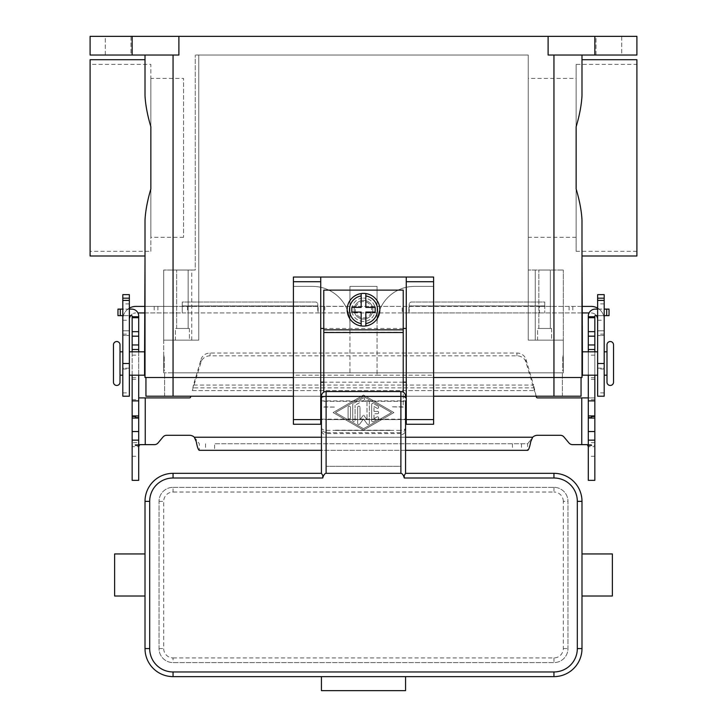 <?xml version="1.0" encoding="UTF-8"?>
<svg xmlns="http://www.w3.org/2000/svg" width="727" height="727" viewBox="0 0 727 727"><rect width="100%" height="100%" fill="white"/><g stroke="black" fill="none" stroke-linecap="round" stroke-linejoin="round"><path stroke-width="0.55" stroke-dasharray="3.63 2.73" d="M363.5 321.434A11.687 11.687 0 0 1 351.813 309.757A11.687 11.687 0 0 1 363.5 298.07A11.687 11.687 0 0 0 351.813 309.757A11.687 11.687 0 0 0 363.5 321.434A11.687 11.687 0 0 0 375.187 309.757A11.687 11.687 0 0 0 363.5 298.07A11.687 11.687 0 0 1 375.187 309.757A11.687 11.687 0 0 1 363.5 321.434M363.5 319.098A9.351 9.351 0 0 0 372.851 309.757A9.351 9.351 0 0 0 363.5 300.405A9.351 9.351 0 0 1 372.851 309.757A9.351 9.351 0 0 1 363.5 319.098A9.351 9.351 0 0 1 354.149 309.757A9.351 9.351 0 0 1 363.5 300.405A9.351 9.351 0 0 0 354.149 309.757A9.351 9.351 0 0 0 363.5 319.098A9.351 9.351 0 0 0 372.851 309.757A9.351 9.351 0 0 0 363.5 300.405A9.351 9.351 0 0 0 354.149 309.757A9.351 9.351 0 0 0 363.5 319.098A9.351 9.351 0 0 0 372.851 309.757A9.351 9.351 0 0 0 363.5 300.405A9.351 9.351 0 0 0 354.149 309.757A9.351 9.351 0 0 0 363.5 319.098M321.434 401.322L321.434 419.152L321.434 401.322L405.566 401.322L405.566 419.152L405.566 401.322M405.566 428.285L404.194 431.384L400.886 432.665L400.886 430.348L404.194 429.748L405.566 428.285L405.566 430.002A4.707 4.671 90 0 1 400.886 434.71L400.886 466.316L326.114 466.316L400.886 466.316L400.886 434.71M405.566 400.886L405.566 419.579L321.434 419.579L321.434 400.886L405.566 400.886M400.886 391.544L400.886 396.215L405.566 396.215A4.671 4.671 0 0 0 400.886 391.544L326.114 391.544A4.671 4.671 0 0 0 321.434 396.215L326.114 396.215L326.114 432.665L322.806 431.384L321.434 428.285L322.806 429.748L326.114 430.348L400.886 430.348L400.886 396.215L326.114 396.215L326.114 391.544M405.566 430.002L405.566 473.332L553.947 473.332A28.044 28.044 0 0 1 581.991 501.366L581.991 648.584A28.044 28.044 0 0 1 553.947 676.628L405.566 676.628L405.566 690.65L321.434 690.65L321.434 676.628L405.566 676.628M400.886 419.579L326.114 419.579L400.886 419.579L326.114 419.579L326.114 434.71A4.707 4.671 90 0 1 321.434 430.002L321.443 473.332L173.053 473.332A28.044 28.044 0 0 0 145.009 501.366L145.009 648.584A28.044 28.044 0 0 0 173.053 676.628L321.434 676.628M321.434 430.002L321.434 428.285M173.053 487.354L553.947 487.354A14.022 14.022 0 0 1 567.969 501.366L567.969 648.584A14.022 14.022 0 0 1 553.947 662.606L173.053 662.606A14.022 14.022 0 0 1 159.031 648.584L159.031 501.366A14.022 14.022 0 0 1 173.053 487.354A14.022 14.022 0 0 0 159.031 501.366L159.031 648.584A14.022 14.022 0 0 0 173.053 662.606L553.947 662.606A14.022 14.022 0 0 0 567.969 648.584L567.969 501.366A14.022 14.022 0 0 0 553.947 487.354L173.053 487.354L173.053 492.025A9.351 9.351 0 0 0 163.702 501.366L163.702 648.584A9.351 9.351 0 0 0 173.053 657.935L173.053 662.606M145.009 553.947L145.009 596.013M612.37 596.013L612.37 553.947M581.991 553.947L581.991 596.013M114.63 596.013L114.63 553.947M326.114 434.71L326.114 419.579M400.886 433.565L326.114 433.565L326.114 432.665L400.886 432.665L400.886 433.565M321.434 419.152L405.566 419.152M606.99 382.193L606.99 344.807M113.467 382.193L113.467 344.807M363.5 317.935A8.179 8.179 0 0 0 371.679 309.757A8.179 8.179 0 0 0 363.5 301.578A8.179 8.179 0 0 0 355.321 309.757A8.179 8.179 0 0 0 363.5 317.935M363.5 326.114A16.357 16.357 0 0 0 379.857 309.757A16.357 16.357 0 0 0 363.5 293.399A16.357 16.357 0 0 0 347.142 309.757A16.357 16.357 0 0 0 363.5 326.114M349.951 323.779A37.386 37.386 0 0 0 339 297.334A37.386 37.386 0 0 1 349.951 323.779L349.951 286.383L377.049 286.383L377.049 323.779A37.386 37.386 0 0 1 414.445 286.383L433.601 286.383L414.445 286.383A37.386 37.386 0 0 0 377.049 323.779L377.049 375.187L377.049 286.383L349.951 286.383L349.951 375.187L377.049 375.187L349.951 375.187L349.951 323.779M150.852 251.333L150.852 166.438L150.852 251.333L90.093 251.333L90.093 64.394L150.852 64.394L150.852 188.993L150.852 64.394M183.567 237.311L150.852 237.311L150.852 78.416L183.567 78.416L183.567 237.311L183.567 78.416M576.147 237.311L528.247 237.311L528.247 78.416L576.147 78.416L576.147 237.311L576.147 78.416M636.907 251.333L576.147 251.333L576.147 64.394L636.907 64.394L636.907 251.333L636.907 64.394M90.093 59.714L90.093 256.004M145.009 59.714L145.009 95.7C145.5 104.952 147.445 115.302 150.852 126.734L150.852 188.993C147.445 200.425 145.5 210.775 145.009 220.027L145.009 256.004M636.907 59.714L636.907 256.004M581.991 59.714L581.991 95.7C581.5 104.906 579.555 115.257 576.147 126.734L576.147 188.993C579.555 200.47 581.5 210.812 581.991 220.027L581.991 256.004M551.611 328.45L551.611 340.136L537.589 340.136L537.589 328.45L551.611 328.45L551.611 340.136L537.589 340.136L537.589 328.45L551.611 328.45M550.348 270.026L550.348 328.45L538.852 328.45L538.852 270.026L550.348 270.026L538.852 270.026L550.348 270.026L550.348 328.45L538.852 328.45L550.348 328.45L538.852 328.45L538.852 270.026L550.348 270.026M189.411 328.45L189.411 340.136L175.389 340.136L175.389 328.45L189.411 328.45L189.411 340.136L175.389 340.136L175.389 328.45L189.411 328.45M188.148 270.026L188.148 328.45L176.652 328.45L176.652 270.026L188.148 270.026L176.652 270.026L188.148 270.026L188.148 328.45L176.652 328.45L188.148 328.45L176.652 328.45L176.652 270.026L188.148 270.026M145.009 370.506L145.009 356.494M144.591 370.506L144.591 356.494L144.591 370.506M163.748 356.494L163.748 370.506M122.808 375.187L122.808 351.813L122.808 375.187M120.01 375.187L120.01 351.813L120.01 375.187M144.591 375.187L144.591 351.813M129.351 351.813L129.351 375.187L129.351 351.813M163.748 363.5L164.22 363.963L164.22 363.037L163.748 363.5M164.22 363.037L164.22 363.963M164.22 356.021L163.748 356.021L163.748 370.979L164.22 370.979L164.22 356.021L164.22 370.979M163.748 370.979L163.748 356.021M120.01 382.193L120.01 344.807M581.991 370.506L581.991 356.494M582.409 356.494L582.409 370.506L582.409 356.494M563.252 356.494L563.252 370.506M604.192 351.813L604.192 375.187L604.192 351.813M606.99 351.813L606.99 375.187L606.99 351.813M597.649 375.187L597.649 351.813L597.649 375.187M563.252 363.5L562.78 363.963L562.78 363.037L563.252 363.5M562.78 356.021L563.252 356.021L563.252 370.979L562.78 370.979L562.78 356.021L562.78 370.979M596.013 55.043L596.013 36.35L621.712 36.35L621.712 55.043L596.013 55.043L596.013 36.35L621.712 36.35L621.712 55.043L596.013 55.043M105.288 55.043L105.288 36.35L130.987 36.35L130.987 55.043L105.288 55.043L105.288 36.35L130.987 36.35L130.987 55.043L105.288 55.043M597.649 312.092L597.649 320.271L597.649 312.092M604.192 312.092L604.192 320.271L604.192 312.092M129.351 312.092L129.351 303.913L129.351 312.092M122.808 312.092L122.808 303.913L122.808 312.092M323.779 392.171L323.779 290.128L403.221 290.128L403.221 406.838L391.544 406.838L403.221 407.093L403.221 392.171M323.779 407.093L335.456 407.093L323.779 406.838M335.456 430.202L391.544 430.202M406.266 277.042L406.266 382.193L320.734 382.193L320.734 424.259L293.399 424.259L293.399 375.187L349.951 375.187M320.734 382.193L320.734 277.042M129.351 308.157A13.086 13.086 0 0 0 122.808 319.489L122.808 330.785L122.808 319.489A13.086 13.086 0 0 1 135.894 306.403L539.507 306.403L539.507 312.946L137.939 312.946M145.009 312.946L182.241 312.946L182.241 305.94L182.241 312.946L408.883 312.946L408.883 306.403L402.213 306.403L402.213 312.946M145.009 306.403L172.899 306.403L172.899 312.946M129.351 319.489L129.351 330.785L129.351 319.489A6.543 6.543 0 0 1 135.894 312.946A6.543 6.543 0 0 0 130.596 315.654M172.899 306.403L318.117 306.403L318.117 312.946L317.781 305.94L317.781 311.538L317.781 306.312L402.213 306.403M122.808 294.644L122.808 368.171L129.351 368.171L129.351 396.215M129.351 294.644L129.351 335.456L122.808 335.456L129.351 335.456L129.351 330.785L129.351 368.171L122.808 368.171L122.808 396.215M182.241 305.94L182.241 302.023L315.436 302.023A2.335 2.335 0 0 1 317.781 304.359L317.781 305.94L182.241 305.94L182.241 302.023L315.436 302.023A2.335 2.335 0 0 1 317.781 304.359L317.781 305.94L182.241 305.94M539.507 312.946L589.061 312.946M581.991 312.946L408.883 312.946L409.219 305.94L409.219 311.538L409.219 306.312L544.759 306.403L544.759 312.946L544.759 305.94L544.759 306.403L554.101 306.403L554.101 312.946M581.991 306.403L554.101 306.403M539.507 306.403L591.106 306.403A13.086 13.086 0 0 1 604.192 319.489L604.192 330.785L604.192 319.489A13.086 13.086 0 0 0 597.649 308.157M596.404 315.654A6.543 6.543 0 0 0 591.106 312.946A6.543 6.543 0 0 1 597.649 319.489L597.649 330.785L597.649 319.489M544.759 305.94L544.759 302.023L411.564 302.023A2.335 2.335 0 0 0 409.219 304.359L409.219 305.94L544.759 305.94L544.759 302.023L411.564 302.023A2.335 2.335 0 0 0 409.219 304.359L409.219 305.94L544.759 305.94M604.192 294.644L604.192 368.171L597.649 368.171L597.649 396.215M597.649 294.644L597.649 335.456L604.192 335.456L597.649 335.456L597.649 330.785L597.649 368.171L604.192 368.171L604.192 396.215M594.84 36.35L594.84 55.043L636.907 55.043L636.907 36.35L90.093 36.35L90.093 55.043L132.16 55.043L132.16 36.35M130.987 36.35L105.288 36.35L130.987 36.35M621.712 36.35L596.013 36.35L621.712 36.35M178.897 36.35L178.897 55.043L132.16 55.043M548.103 36.35L548.103 55.043L594.84 55.043M581.991 377.522L145.009 377.522M178.897 55.043L173.053 55.043L178.897 55.043M293.399 377.522L433.601 377.522M553.947 55.043L581.991 55.043L553.947 55.043L553.947 377.522L581.055 377.522L173.053 377.522L553.947 377.522L553.947 396.215L581.055 396.215L581.055 377.522M173.053 55.043L145.009 55.043L173.053 55.043L173.053 377.522L145.945 377.522L173.053 377.522L173.053 396.215L562.362 396.215L173.053 396.215L553.947 396.215L553.947 372.851L163.702 372.851L163.702 340.136L198.753 340.136L198.753 55.043L528.247 55.043L195.254 55.043L198.753 55.043L198.753 340.136L163.702 340.136L198.753 340.136L198.753 55.043L198.753 340.136L191.746 340.136L191.746 270.026L195.254 270.026L195.254 55.043L195.254 270.026L163.702 270.026L191.746 270.026L191.746 340.136L163.702 340.136L163.702 270.026L163.702 372.851L563.298 372.851L563.298 270.026L563.298 340.136L528.247 340.136L553.947 340.136L528.247 340.136L528.247 55.043L528.247 340.136L528.247 270.026L563.298 270.026L528.247 270.026L528.247 340.136L535.254 340.136L535.254 270.026L535.254 340.136L563.298 340.136L563.298 372.851L173.053 372.851L562.362 372.851L553.947 372.851L553.947 340.136L553.947 396.215M563.298 370.506L563.298 356.494M145.945 377.522L145.945 396.215L173.053 396.215L164.638 396.215L173.053 396.215L173.053 340.136L173.053 396.215M433.601 396.215L406.266 396.215M405.566 396.215L321.434 396.215M320.734 396.215L293.399 396.215M164.638 396.215L164.638 372.851L164.638 396.215M562.362 396.215L562.362 372.851L562.362 396.215M613.533 382.193L613.533 344.807M582.409 375.187L582.409 351.813M563.252 370.979L563.252 356.021M562.78 363.037L562.78 363.963M163.702 370.506L163.702 356.494M537.589 340.136L551.611 340.136L537.589 340.136M175.389 340.136L189.411 340.136L175.389 340.136M528.247 78.416L528.247 237.311M90.093 64.394L90.093 251.333M576.147 64.394L576.147 251.333M150.852 78.416L150.852 237.311M293.399 375.187L293.399 286.383L312.555 286.383A37.386 37.386 0 0 1 339 297.334A37.386 37.386 0 0 0 312.555 286.383L293.399 286.383L293.399 277.042L433.601 277.042L433.601 424.259L406.266 424.259L406.266 382.193M377.049 375.187L433.601 375.187M403.221 382.193L323.779 382.193M403.221 328.45L323.779 328.45M365.835 323.579L365.835 312.092L375.187 312.092L375.187 307.421L365.835 307.421L365.835 295.925M361.165 295.925L361.165 307.421L351.813 307.421L351.813 312.092L361.165 312.092L361.165 323.579M335.456 430.457L391.544 430.457M138.703 440.144L138.703 445.287L138.703 440.144M132.16 442.661L132.16 445.287L132.16 442.661L138.703 442.661M377.522 413.745A1.172 1.172 0 0 0 378.685 412.572A1.172 1.172 0 0 0 377.522 411.4A1.172 1.172 0 0 1 378.685 412.572A1.172 1.172 0 0 1 377.522 413.745L374.014 413.745L377.522 413.745M377.522 411.4L374.014 411.4L377.522 411.4M374.014 411.4L374.014 406.511L374.014 411.4M374.014 406.511L376.94 408.192L374.014 406.511M376.94 408.192A1.172 1.172 0 0 0 378.531 407.765A1.172 1.172 0 0 0 378.104 406.166A1.172 1.172 0 0 1 378.531 407.765A1.172 1.172 0 0 1 376.94 408.192M378.104 406.166L373.433 403.476L378.104 406.166M373.433 403.476A1.172 1.172 0 0 0 371.679 404.485A1.172 1.172 0 0 1 373.433 403.476M371.679 404.485L371.679 420.66L371.679 404.485M374.014 418.634L374.014 413.745L374.014 418.634L376.94 416.953L374.014 418.634M378.104 418.979A1.172 1.172 0 0 0 378.531 417.38A1.172 1.172 0 0 0 376.94 416.953A1.172 1.172 0 0 1 378.531 417.38A1.172 1.172 0 0 1 378.104 418.979L373.433 421.669L378.104 418.979M371.679 420.66A1.172 1.172 0 0 0 373.433 421.669A1.172 1.172 0 0 1 371.679 420.66M350.414 407.32A1.172 1.172 0 0 0 349.242 406.148A1.172 1.172 0 0 0 348.079 407.32A1.172 1.172 0 0 1 349.242 406.148A1.172 1.172 0 0 1 350.414 407.32L350.414 417.825A1.172 1.172 0 0 1 349.242 418.997A1.172 1.172 0 0 1 348.079 417.825L348.079 407.32L348.079 417.825A1.172 1.172 0 0 0 349.242 418.997A1.172 1.172 0 0 0 350.414 417.825L350.414 407.32M391.544 412.572L363.5 428.748L335.456 412.572L363.5 396.397L391.544 412.572L363.5 428.748L335.456 412.572L363.5 396.397L391.544 412.572M363.5 430.102L393.88 412.572L363.5 430.102L333.12 412.572L363.5 395.043L393.88 412.572L363.5 395.043L333.12 412.572L363.5 430.102M364.082 400.104A1.172 1.172 0 0 0 364.509 398.505A1.172 1.172 0 0 0 362.918 398.078A1.172 1.172 0 0 1 364.509 398.505A1.172 1.172 0 0 1 364.082 400.104L355.085 405.293L364.082 400.104M362.918 398.078L353.331 403.612L362.918 398.078M353.331 403.612A1.172 1.172 0 0 0 352.749 404.621A1.172 1.172 0 0 1 353.331 403.612M352.749 404.621L352.749 420.524L352.749 404.621M355.085 420.524L355.085 405.293L355.085 420.524A1.172 1.172 0 0 1 353.922 421.696A1.172 1.172 0 0 1 352.749 420.524A1.172 1.172 0 0 0 353.922 421.696A1.172 1.172 0 0 0 355.085 420.524M359.774 424.041L363.5 418.897L359.774 424.041A1.172 1.172 0 0 1 357.657 423.359A1.172 1.172 0 0 0 359.774 424.041M363.5 418.897L367.226 424.041L363.5 418.897M367.226 424.041A1.172 1.172 0 0 0 369.343 423.359A1.172 1.172 0 0 1 367.226 424.041M369.343 423.359L369.343 401.786L369.343 423.359M369.343 401.786A1.172 1.172 0 0 0 368.171 400.622A1.172 1.172 0 0 0 367.008 401.786A1.172 1.172 0 0 1 368.171 400.622A1.172 1.172 0 0 1 369.343 401.786M367.008 401.786L367.008 419.752L367.008 401.786M367.008 419.752L363.5 414.908L367.008 419.752M357.657 407.32L357.657 423.359L357.657 407.32A1.172 1.172 0 0 1 358.829 406.148A1.172 1.172 0 0 1 359.992 407.32A1.172 1.172 0 0 0 358.829 406.148A1.172 1.172 0 0 0 357.657 407.32M359.992 419.752L359.992 407.32L359.992 419.752L363.5 414.908L359.992 419.752M536.163 396.215L533.563 385.083L533.563 387.845L193.437 387.845L193.437 385.083L192.337 390.608L201.052 362.101A9.351 8.47 0 0 1 210.076 355.821L516.924 355.821A9.351 8.47 180 0 1 525.948 362.101L536.381 397.033A1.172 1.172 0 0 0 537.517 397.905L594.84 397.905L594.84 417.243L594.84 316.118A0.463 0.463 0 0 1 595.313 315.654L609.035 315.654L609.035 309.111L595.313 309.111A7.006 7.006 0 0 0 588.297 316.118L588.297 446.669L594.84 446.669L594.65 445.669L592.832 444.642L572.567 444.642M568.987 442.97L563.943 436.963A4.671 4.671 0 0 0 560.363 435.291L537.517 435.291A7.006 7.006 0 0 0 532.664 437.236L527.648 443.779L214.565 443.779L214.565 450.322L199.352 450.322L199.352 443.779L194.336 437.236A7.006 7.006 0 0 0 189.483 435.291L166.637 435.291A4.671 4.671 0 0 0 163.057 436.963L158.013 442.97A4.671 4.671 0 0 1 154.433 444.642L134.168 444.642L132.35 445.669L132.16 446.669L138.703 446.669L138.703 480.338L132.16 480.338L132.16 316.118A0.463 0.463 0 0 0 131.687 315.654L117.965 315.654L117.965 309.111L131.687 309.111A7.006 7.006 0 0 1 138.703 316.118L138.703 446.669M190.837 396.215L190.619 397.033A1.172 1.172 0 0 1 189.483 397.905L138.703 397.905M132.16 351.813L132.16 375.187M138.703 375.187L138.703 351.813M139.711 444.642L134.168 444.642M132.16 316.763L138.703 316.763M512.435 443.779L512.435 450.322L527.648 450.322L527.648 443.779L214.565 443.779M129.351 309.111L122.808 309.111M122.808 315.654L129.351 315.654M201.052 359.338A9.351 8.47 180 0 1 210.076 353.058L516.924 353.058A9.351 8.47 -0 0 1 525.948 359.338L533.563 385.083L193.437 385.083L201.052 359.338L201.052 362.101M512.435 450.322L214.565 450.322M405.566 450.322L321.434 450.322M588.297 446.669L588.297 480.338L594.84 480.338L594.84 397.905L588.297 397.905M594.84 351.813L594.84 375.187M594.84 440.144L594.84 445.287L594.84 440.144M588.297 440.144L588.297 445.287L588.297 440.144M588.297 375.187L588.297 351.813M594.84 316.763L588.297 316.763M604.192 315.654L597.649 315.654M597.649 309.111L604.192 309.111M587.289 444.642L592.832 444.642M553.947 487.354L553.947 492.025L173.053 492.025M173.053 657.935L553.947 657.935A9.351 9.351 0 0 0 563.298 648.584L563.298 501.366L567.969 501.366M563.298 648.584L567.969 648.584M159.031 648.584L163.702 648.584M159.031 501.366L163.702 501.366M553.947 657.935L553.947 662.606M563.298 501.366A9.351 9.351 0 0 0 553.947 492.025M323.779 332.266L403.221 332.266M122.808 330.785L129.351 330.785L122.808 330.785M324.787 306.403L324.787 312.946M157.904 306.403L157.904 312.946M187.493 306.403L187.493 312.946M154.206 306.403L154.206 312.946M122.808 392.907L129.351 392.907M122.808 369.007L129.351 369.007M122.808 334.138L129.351 334.138M604.192 330.785L597.649 330.785L604.192 330.785M569.096 306.403L569.096 312.946M572.794 306.403L572.794 312.946M604.192 392.907L597.649 392.907M604.192 369.007L597.649 369.007M604.192 334.138L597.649 334.138M323.779 329.849L403.221 329.849M192.337 390.608L534.663 390.608L192.337 390.608M581.754 397.905L581.754 444.642M532.664 437.236L194.336 437.236M145.246 444.642L145.246 397.905M196.263 439.453L196.263 441.662M138.802 445.669L132.35 445.669M132.16 355.158L138.703 355.158M132.16 377.722L138.703 377.722M132.16 379.358L138.703 379.358M132.16 416.744L138.703 416.744M132.16 416.362L138.703 416.362M132.16 399.677L138.703 399.677M132.16 456.238L138.703 456.238M205.532 443.779L205.532 450.322M120.3 315.654L120.3 309.111M210.076 355.821L210.076 353.058M321.434 437.236L405.566 437.236M530.737 439.453L530.737 441.662M521.468 443.779L521.468 450.322M588.198 445.669L594.65 445.669M594.84 456.238L588.297 456.238M594.84 442.661L588.297 442.661M594.84 355.158L588.297 355.158M594.84 377.722L588.297 377.722M594.84 379.358L588.297 379.358M594.84 416.744L588.297 416.744M594.84 416.362L588.297 416.362M594.84 399.677L588.297 399.677M606.7 315.654L606.7 309.111M525.948 362.101L525.948 359.338M516.924 355.821L516.924 353.058M597.649 320.271L604.192 320.271M129.351 303.913L122.808 303.913M122.808 320.271L129.351 320.271M604.192 303.913L597.649 303.913M138.703 445.287L132.16 445.287M138.703 417.243L132.16 417.243M588.297 445.287L594.84 445.287M588.297 417.243L594.84 417.243"/><path stroke-width="1.09" d="M400.886 473.332L326.114 473.332L326.114 391.544L400.886 391.544L400.886 473.332A15.122 4.671 -90 0 1 404.194 477.757A15.122 4.671 -90 0 1 404.267 478.002L404.194 475.476L405.557 473.332L405.566 400.886M405.566 419.579L405.566 428.285M406.266 396.215L405.566 396.215A4.671 4.671 0 0 0 400.886 391.544M326.114 391.544A4.671 4.671 0 0 0 321.434 396.215L321.434 473.332L173.053 473.332A28.044 28.044 0 0 0 145.009 501.366L145.009 648.584A28.044 28.044 0 0 0 173.053 676.628L553.947 676.628A28.044 28.044 0 0 0 581.991 648.584L581.991 584.617L581.991 596.013L612.37 596.013L612.37 553.947L581.991 553.947L581.991 565.342L581.991 501.366A28.044 28.044 0 0 0 553.947 473.332L405.557 473.332M553.947 676.628L553.947 671.957L173.053 671.957A23.364 23.364 0 0 1 149.68 648.584L149.68 501.366A23.364 23.364 0 0 1 173.053 478.002L322.733 478.002L322.806 475.476L321.443 473.332M322.733 478.002A15.122 4.671 -90 0 1 322.806 477.757A15.122 4.671 -90 0 1 326.114 473.332M321.434 428.285L321.434 419.579M321.434 400.886L321.434 396.215L320.734 396.215M145.009 584.617L145.009 596.013L114.63 596.013L114.63 553.947L145.009 553.947L145.009 565.342M405.566 676.628L405.566 690.65L321.434 690.65L321.434 676.628M581.991 584.617L581.991 565.342M116.738 341.536A3.272 3.272 0 0 0 113.467 344.807L113.467 382.193A3.272 3.272 0 0 0 116.738 385.464A3.272 3.272 0 0 0 120.01 382.193L120.01 344.807A3.272 3.272 0 0 0 116.738 341.536M610.262 385.464A3.272 3.272 0 0 1 606.99 382.193L606.99 344.807A3.272 3.272 0 0 1 610.262 341.536A3.272 3.272 0 0 1 613.533 344.807L613.533 382.193A3.272 3.272 0 0 1 610.262 385.464M363.5 293.399A16.357 16.357 0 0 1 365.835 293.563L365.835 307.421L375.187 307.421L375.187 312.092L365.835 312.092L365.835 325.941A16.357 16.357 0 0 1 361.165 325.941L361.165 312.092L351.813 312.092L351.813 307.421L361.165 307.421L361.165 293.563A16.357 16.357 0 0 1 363.5 293.399M144.591 356.494L145.009 256.004L90.093 256.004L90.093 59.714L145.009 59.714L145.009 55.043L145.009 95.7C145.5 104.952 147.445 115.302 150.852 126.734L150.852 188.993C147.445 200.425 145.5 210.775 145.009 220.027L145.009 377.522L293.399 377.522M582.409 356.494L581.991 256.004L636.907 256.004L636.907 59.714L581.991 59.714L581.991 55.043L581.991 95.7C581.5 104.906 579.555 115.257 576.147 126.734L576.147 188.993C579.555 200.47 581.5 210.812 581.991 220.027L581.991 377.522L433.601 377.522M144.591 370.506L145.009 377.522M122.808 351.813L120.01 351.813M120.01 375.187L122.808 375.187M129.351 375.187L144.591 375.187L144.591 351.813L129.351 351.813M582.409 370.506L581.991 377.522M604.192 351.813L606.99 351.813M606.99 375.187L604.192 375.187M597.649 375.187L582.409 375.187L582.409 351.813L597.649 351.813M403.221 392.171L403.221 290.128L323.779 290.128L323.779 392.171M406.266 328.45L403.221 328.45M320.734 277.042L293.399 277.042L293.399 424.259L320.734 424.259L320.734 277.042L406.266 277.042L406.266 424.259L433.601 424.259L433.601 277.042L406.266 277.042M323.779 328.45L320.734 328.45M137.939 312.946L145.009 312.946M129.351 308.157A13.086 13.086 0 0 1 135.894 306.403L145.009 306.403M130.596 315.654A6.543 6.543 0 0 0 129.351 319.489M122.808 298.188L122.808 396.215L129.351 396.215L129.351 294.644L122.808 294.644L122.808 298.188L129.351 298.188M589.061 312.946L581.991 312.946M597.649 308.157A13.086 13.086 0 0 0 591.106 306.403L581.991 306.403M597.649 319.489A6.543 6.543 0 0 0 596.404 315.654M604.192 298.188L604.192 396.215L597.649 396.215L597.649 294.644L604.192 294.644L604.192 298.188L597.649 298.188M132.16 36.35L132.16 55.043L90.093 55.043L90.093 36.35L636.907 36.35L636.907 55.043L594.84 55.043L594.84 36.35M548.103 36.35L548.103 55.043L594.84 55.043M178.897 36.35L178.897 55.043L132.16 55.043M293.399 396.215L145.945 396.215L145.945 377.522M581.055 377.522L581.055 396.215L433.601 396.215M406.266 382.193L403.221 382.193M323.779 382.193L320.734 382.193M361.165 293.563A16.357 16.357 0 0 0 361.165 325.941L361.165 323.579A14.022 14.022 0 0 1 361.165 295.925L361.165 293.563A16.357 16.357 0 0 0 361.165 325.941M365.835 325.941A16.357 16.357 0 0 0 365.835 293.563L365.835 295.925A14.022 14.022 0 0 1 365.835 323.579L365.835 325.941A16.357 16.357 0 0 0 365.835 293.563M594.84 375.187L594.84 480.338L588.297 480.338L588.297 375.187M132.16 375.187L132.16 480.338L138.703 480.338L138.703 375.187M572.567 444.642A4.671 4.671 0 0 1 568.987 442.97A4.671 4.671 0 0 0 572.567 444.642L587.289 444.642L588.297 446.669M132.16 351.813L132.16 316.118A0.463 0.463 0 0 0 131.687 315.654L129.351 315.654M129.351 309.111L131.687 309.111A7.006 7.006 0 0 1 138.703 316.118L138.703 351.813M138.703 446.669L139.711 444.642L154.433 444.642A4.671 4.671 0 0 0 158.013 442.97L163.057 436.963A4.671 4.671 0 0 1 166.637 435.291L189.483 435.291A7.006 7.006 0 0 1 194.336 437.236L196.263 441.662C197.29 447.132 198.317 450.022 199.352 450.322L321.434 450.322M190.837 396.215L190.619 397.033A1.172 1.172 0 0 1 189.483 397.905L138.703 397.905M132.16 400.886L138.703 400.886M132.16 316.763L138.703 316.763M122.808 315.654L117.965 315.654L117.965 309.111L122.808 309.111M588.297 397.905L537.517 397.905A1.172 1.172 0 0 1 536.381 397.033L536.163 396.215M405.566 450.322L527.648 450.322C528.674 450.031 529.71 447.141 530.737 441.662L532.664 437.236A7.006 7.006 0 0 1 537.517 435.291L560.363 435.291A4.671 4.671 0 0 1 563.943 436.963L568.987 442.97M597.649 315.654L595.313 315.654A0.463 0.463 0 0 0 594.84 316.118L594.84 351.813M588.297 351.813L588.297 316.118A7.006 7.006 0 0 1 595.313 309.111L597.649 309.111M594.84 400.886L588.297 400.886M594.84 316.763L588.297 316.763M604.192 309.111L609.035 309.111L609.035 315.654L604.192 315.654M405.566 397.833A4.671 1.445 180 0 0 404.194 396.806A4.671 1.445 180 0 0 400.886 396.388L326.114 396.388A4.671 1.445 180 0 0 322.806 396.806A4.671 1.445 180 0 0 321.434 397.833M173.053 478.002L173.053 473.332M404.267 478.002L553.947 478.002A23.364 23.364 0 0 1 577.32 501.366L577.32 648.584A23.364 23.364 0 0 1 553.947 671.957M553.947 473.332L553.947 478.002M149.68 648.584L145.009 648.584M149.68 501.366L145.009 501.366M581.991 501.366L577.32 501.366M581.991 648.584L577.32 648.584M173.053 671.957L173.053 676.628M122.808 300.405L129.351 300.405M122.808 363.5L129.351 363.5M604.192 363.5L597.649 363.5M604.192 300.405L597.649 300.405M173.053 55.043L173.053 396.215M553.947 55.043L553.947 396.215M293.399 281.712L320.734 281.712M293.399 419.579L320.734 419.579M406.266 419.579L433.601 419.579M406.266 281.712L433.601 281.712M323.779 329.849L403.221 329.849M323.779 332.521L403.221 332.521M145.246 397.905L145.246 444.642M132.16 431.538L138.703 431.538M132.16 418.052L138.703 418.052M132.16 415.917L138.703 415.917M132.16 349.478L138.703 349.478M132.16 344.962L138.703 344.962M132.16 336.174L138.703 336.174M132.16 331.666L138.703 331.666M132.16 317.699L138.703 317.699M120.3 315.654L120.3 309.111M194.336 437.236L321.434 437.236M405.566 437.236L532.664 437.236M581.754 444.642L581.754 397.905M594.84 431.538L588.297 431.538M594.84 418.052L588.297 418.052M594.84 415.917L588.297 415.917M594.84 349.478L588.297 349.478M594.84 344.962L588.297 344.962M594.84 336.174L588.297 336.174M594.84 331.666L588.297 331.666M594.84 317.699L588.297 317.699M606.7 315.654L606.7 309.111M132.16 440.144L138.703 440.144M594.84 440.144L588.297 440.144"/></g></svg>
